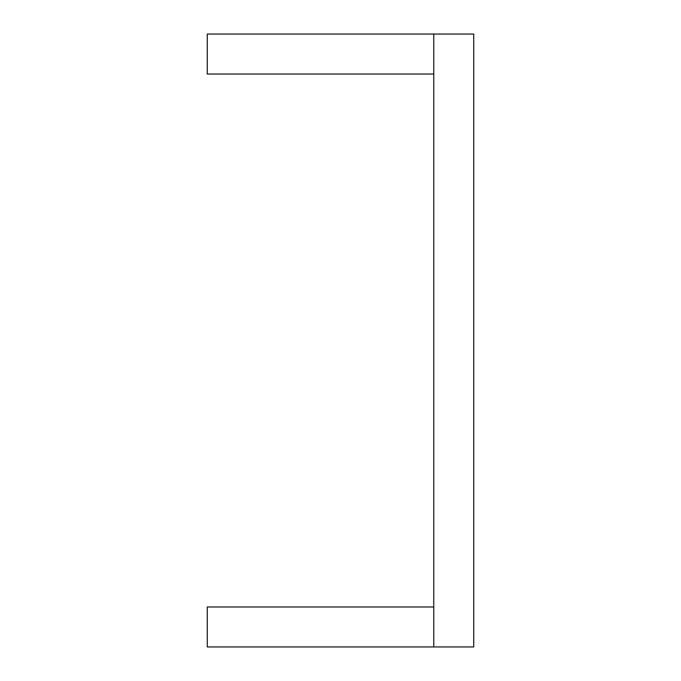 <?xml version="1.0" encoding="UTF-8"?>
<svg xmlns="http://www.w3.org/2000/svg" width="681" height="681" viewBox="0 0 681 681"><rect width="100%" height="100%" fill="white"/><g stroke="black" fill="none" stroke-linecap="round" stroke-linejoin="round"><path stroke-width="1.02" d="M433.771 34.05L433.771 646.95L473.738 646.95L473.738 34.05L207.262 34.05L207.262 74.025L433.771 74.025M433.771 606.975L207.262 606.975L207.262 646.95L433.771 646.95"/></g></svg>
